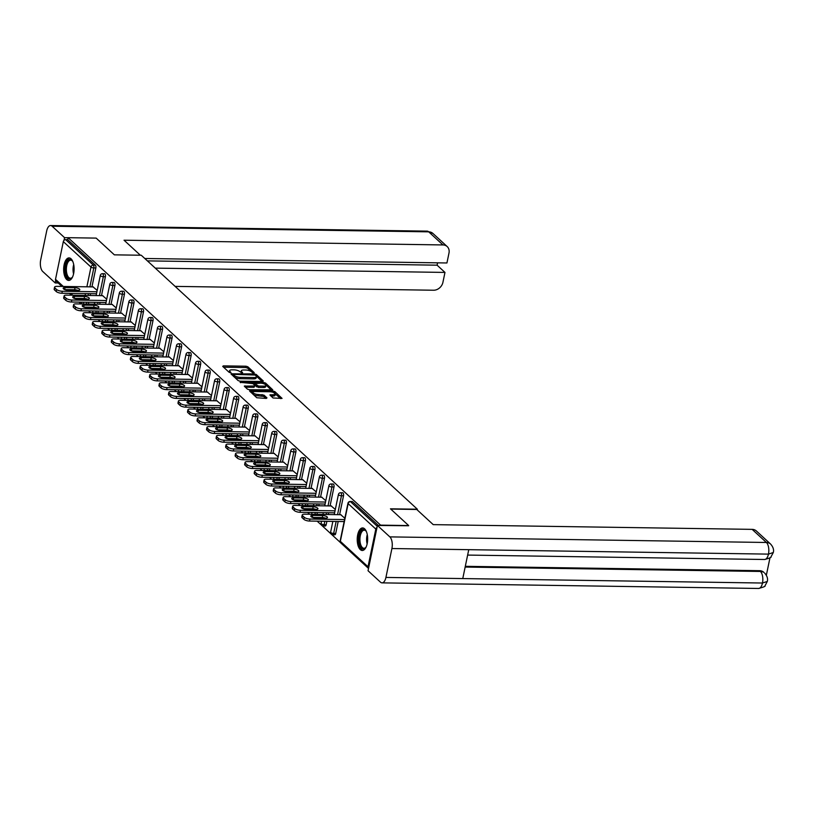<?xml version="1.0" encoding="UTF-8"?>
<svg xmlns="http://www.w3.org/2000/svg" width="814" height="814" viewBox="0 0 814 814"><rect width="100%" height="100%" fill="white"/><g stroke="black" fill="none" stroke-linecap="round" stroke-linejoin="round"><path stroke-width="1.22" d="M253.765 373.005L254.222 372.639L247.853 366.778L246.001 366.208L223.362 365.873L222.71 366.402L229.08 372.263L230.932 372.476L230.016 371.53A4.538 1.536 11.7 0 1 229.589 370.665A4.538 1.536 11.7 0 1 232.122 369.831L234.005 369.851A4.538 1.536 11.7 0 1 239.947 371.683L242.063 372.832L242.623 372.649L241.707 371.703A4.538 1.536 11.7 0 1 241.28 370.848A4.538 1.536 11.7 0 1 243.813 370.004L245.696 370.024A4.538 1.536 11.7 0 1 251.638 371.856L253.765 373.005M364.601 528.825A11.274 5.22 -89.1 0 0 362.617 527.94A11.274 5.22 -89.1 0 0 357.356 536.945A11.274 5.22 -89.1 0 0 360.297 549.603A11.274 5.22 -89.1 0 0 362.281 550.488A11.274 5.22 -89.1 0 0 367.531 541.483A11.274 5.22 -89.1 0 0 364.601 528.825M71.032 258.791A11.274 5.22 -89.1 0 0 69.048 257.906A11.274 5.22 -89.1 0 0 63.787 266.9A11.274 5.22 -89.1 0 0 66.728 279.558A11.274 5.22 -89.1 0 0 68.712 280.443A11.274 5.22 -89.1 0 0 73.972 271.449A11.274 5.22 -89.1 0 0 71.032 258.791M273.056 397.985L282.061 398.392L274.857 391.615L272.995 391.046L249.572 390.974L256.776 397.751L266.31 398.433L266.961 397.893L263.94 395.116L258.272 394.485A3.795 1.282 11.7 0 1 252.961 392.246A3.795 1.282 11.7 0 1 255.067 391.534L269.973 391.758A3.795 1.282 11.7 0 1 275.285 394.007A3.795 1.282 11.7 0 1 273.178 394.709L269.902 394.932L273.056 397.985M68.111 237.688L96.164 238.105L114.357 254.843L141.26 255.24L417.358 509.218L390.466 508.821L408.659 525.559L380.606 525.142L68.111 237.688L67.704 239.682L65.649 239.652L93.315 265.099L95.36 265.13L67.704 239.682M262.627 381.512L263.288 380.972L256.217 374.471L254.355 373.901L230.932 373.829L238.146 380.606L239.998 381.176L262.627 381.512M265.537 383.038L272.741 389.814L249.318 389.743L247.456 389.173L244.302 386.121L254.273 385.989L254.924 385.46L252.92 383.618L240.12 382.315L263.675 382.468L265.537 383.038L265.252 384.371L271.449 390.069M417.216 509.9L417.358 509.218M61.956 286.447L55.963 280.942A2.167 1.781 -47.4 0 1 55.515 279.314L63.319 241.626A2.167 1.781 -47.4 0 1 65.649 239.652M377.014 527.421A2.167 1.781 132.6 0 0 375.814 529.08L368.009 566.768A2.167 1.781 132.6 0 0 368.518 568.437M340.547 542.663L331.573 534.411M331.023 533.903L322.049 525.651M321.499 525.142L317.175 521.174M309.646 514.245L307.651 512.413M300.122 505.484L298.127 503.642M290.598 496.723L288.604 494.881M281.074 487.962L279.08 486.121M271.55 479.202L269.556 477.36M262.027 470.441L260.022 468.599M252.503 461.68L250.498 459.839M242.979 452.92L240.975 451.078M233.455 444.149L231.451 442.317M223.921 435.388L221.927 433.557M214.397 426.628L212.403 424.796M204.874 417.867L202.879 416.025M195.35 409.106L193.356 407.265M185.826 400.346L183.822 398.504M176.302 391.585L174.298 389.743M166.778 382.824L164.774 380.983M157.255 374.064L155.25 372.222M147.721 365.303L145.726 363.461M138.197 356.532L136.203 354.701M128.673 347.771L126.679 345.94M119.149 339.011L117.155 337.179M109.625 330.25L107.631 328.408M100.102 321.489L98.097 319.648M90.578 312.729L88.573 310.887M93.071 286.904L97.192 290.435M375.814 529.08L348.148 503.632A2.167 1.781 132.6 0 1 350.488 501.668A2.167 1.007 -89.1 0 0 350.101 501.495L352.157 501.526A2.167 1.007 90.9 0 1 352.533 501.699L350.488 501.668L377.248 526.282M378.388 525.468L352.533 501.699M95.36 265.13A2.167 1.007 90.9 0 1 95.859 267.969L91.941 286.884M90.537 293.681L90.171 295.482M88.757 302.269L88.39 304.08M343.518 495.777L341.463 495.746A2.167 1.007 90.9 0 0 340.964 492.897A2.167 1.007 -89.1 0 0 340.578 492.735L342.633 492.765A2.167 1.007 90.9 0 1 343.009 492.928A2.167 1.007 90.9 0 1 343.518 495.777L339.601 514.692M338.186 521.479L335.714 533.465A2.167 1.007 90.9 0 1 334.758 534.788L332.712 534.757A2.167 1.007 -89.1 0 0 333.659 533.435L335.714 533.465M333.984 487.006L331.939 486.976A2.167 1.007 90.9 0 0 331.44 484.137A2.167 1.007 -89.1 0 0 331.054 483.974L333.109 484.004A2.167 1.007 90.9 0 1 333.486 484.167A2.167 1.007 90.9 0 1 333.984 487.006L330.067 505.932M328.663 512.718L328.296 514.519M326.882 521.316L326.18 524.704A2.167 1.007 90.9 0 1 325.234 526.027L323.189 525.997A2.167 1.007 -89.1 0 0 324.135 524.674L326.18 524.704M324.46 478.245L322.415 478.215A2.167 1.007 90.9 0 0 321.917 475.376A2.167 1.007 -89.1 0 0 321.53 475.203L323.585 475.234A2.167 1.007 90.9 0 1 323.962 475.407A2.167 1.007 90.9 0 1 324.46 478.245L320.543 497.171M319.139 503.958L318.762 505.759M317.358 512.555L316.982 514.356M314.937 469.485L312.891 469.454A2.167 1.007 90.9 0 0 312.383 466.615A2.167 1.007 -89.1 0 0 312.006 466.442L314.051 466.473A2.167 1.007 90.9 0 1 314.438 466.646A2.167 1.007 90.9 0 1 314.937 469.485L311.019 488.41M309.615 495.197L309.239 496.998M307.834 503.795L307.458 505.596M305.413 460.724L303.368 460.693A2.167 1.007 90.9 0 0 302.859 457.855A2.167 1.007 -89.1 0 0 302.482 457.682L304.528 457.712A2.167 1.007 90.9 0 1 304.914 457.885A2.167 1.007 90.9 0 1 305.413 460.724L301.495 479.649M300.091 486.436L299.715 488.237M298.311 495.034L297.934 496.835M295.889 451.963L293.844 451.933A2.167 1.007 90.9 0 0 293.335 449.094A2.167 1.007 -89.1 0 0 292.959 448.921L295.004 448.952A2.167 1.007 90.9 0 1 295.39 449.125A2.167 1.007 90.9 0 1 295.889 451.963L291.972 470.879M290.567 477.676L290.191 479.477M288.787 486.263L288.41 488.074M286.365 443.203L284.31 443.172A2.167 1.007 90.9 0 0 283.811 440.333A2.167 1.007 -89.1 0 0 283.435 440.16L285.48 440.191A2.167 1.007 90.9 0 1 285.867 440.364A2.167 1.007 90.9 0 1 286.365 443.203L282.448 462.118M281.044 468.915L280.667 470.716M279.263 477.503L278.887 479.314M276.841 434.442L274.786 434.411A2.167 1.007 90.9 0 0 274.287 431.573A2.167 1.007 -89.1 0 0 273.911 431.4L275.956 431.43A2.167 1.007 90.9 0 1 276.333 431.603A2.167 1.007 90.9 0 1 276.841 434.442L272.924 453.357M271.51 460.154L271.143 461.955M269.739 468.742L269.363 470.543M267.318 425.681L265.262 425.651A2.167 1.007 90.9 0 0 264.764 422.812A2.167 1.007 -89.1 0 0 264.377 422.639L266.432 422.67A2.167 1.007 90.9 0 1 266.809 422.842A2.167 1.007 90.9 0 1 267.318 425.681L263.4 444.597M261.986 451.394L261.62 453.195M260.205 459.981L259.839 461.782M257.794 416.921L255.738 416.89A2.167 1.007 90.9 0 0 255.24 414.051A2.167 1.007 -89.1 0 0 254.853 413.878L256.909 413.909A2.167 1.007 90.9 0 1 257.285 414.082A2.167 1.007 90.9 0 1 257.794 416.921L253.866 435.836M252.462 442.623L252.096 444.434M250.681 451.221L250.315 453.022M248.26 408.16L246.215 408.129A2.167 1.007 90.9 0 0 245.716 405.28A2.167 1.007 -89.1 0 0 245.329 405.118L247.385 405.148A2.167 1.007 90.9 0 1 247.761 405.311A2.167 1.007 90.9 0 1 248.26 408.16L244.342 427.075M242.938 433.862L242.562 435.673M241.158 442.46L240.791 444.261M238.736 399.389L236.691 399.359A2.167 1.007 90.9 0 0 236.192 396.52A2.167 1.007 -89.1 0 0 235.806 396.357L237.851 396.387A2.167 1.007 90.9 0 1 238.237 396.55A2.167 1.007 90.9 0 1 238.736 399.389L234.819 418.315M233.415 425.101L233.038 426.902M231.634 433.699L231.257 435.5M229.212 390.628L227.167 390.598A2.167 1.007 90.9 0 0 226.658 387.759A2.167 1.007 -89.1 0 0 226.282 387.586L228.327 387.617A2.167 1.007 90.9 0 1 228.714 387.79A2.167 1.007 90.9 0 1 229.212 390.628L225.295 409.554M223.891 416.341L223.514 418.142M222.11 424.939L221.734 426.74M219.688 381.868L217.643 381.837A2.167 1.007 90.9 0 0 217.135 378.998A2.167 1.007 -89.1 0 0 216.758 378.825L218.803 378.856A2.167 1.007 90.9 0 1 219.19 379.029A2.167 1.007 90.9 0 1 219.688 381.868L215.771 400.793M214.367 407.58L213.99 409.381M212.586 416.178L212.21 417.979M210.165 373.107L208.119 373.077A2.167 1.007 90.9 0 0 207.611 370.238A2.167 1.007 -89.1 0 0 207.234 370.065L209.279 370.095A2.167 1.007 90.9 0 1 209.666 370.268A2.167 1.007 90.9 0 1 210.165 373.107L206.247 392.033M204.843 398.819L204.467 400.62M203.062 407.417L202.686 409.218M200.641 364.346L198.585 364.316A2.167 1.007 90.9 0 0 198.087 361.477A2.167 1.007 -89.1 0 0 197.71 361.304L199.756 361.335A2.167 1.007 90.9 0 1 200.132 361.508A2.167 1.007 90.9 0 1 200.641 364.346L196.723 383.262M195.319 390.059L194.943 391.86M193.539 398.646L193.162 400.457M191.117 355.586L189.062 355.555A2.167 1.007 90.9 0 0 188.563 352.716A2.167 1.007 -89.1 0 0 188.176 352.543L190.232 352.574A2.167 1.007 90.9 0 1 190.608 352.747A2.167 1.007 90.9 0 1 191.117 355.586L187.2 374.501M185.785 381.298L185.419 383.099M184.015 389.886L183.638 391.697M181.593 346.825L179.538 346.795A2.167 1.007 90.9 0 0 179.039 343.956A2.167 1.007 -89.1 0 0 178.653 343.783L180.708 343.813A2.167 1.007 90.9 0 1 181.084 343.986A2.167 1.007 90.9 0 1 181.593 346.825L177.666 365.74M176.262 372.537L175.895 374.338M174.481 381.125L174.115 382.926M172.059 338.064L170.014 338.034A2.167 1.007 90.9 0 0 169.516 335.195A2.167 1.007 -89.1 0 0 169.129 335.022L171.184 335.053A2.167 1.007 90.9 0 1 171.561 335.226A2.167 1.007 90.9 0 1 172.059 338.064L168.142 356.98M166.738 363.777L166.361 365.578M164.957 372.364L164.591 374.165M162.535 329.304L160.49 329.273A2.167 1.007 90.9 0 0 159.992 326.434A2.167 1.007 -89.1 0 0 159.605 326.261L161.65 326.292A2.167 1.007 90.9 0 1 162.037 326.465A2.167 1.007 90.9 0 1 162.535 329.304L158.618 348.219M157.214 355.006L156.837 356.817M155.433 363.604L155.057 365.405M153.012 320.543L150.966 320.513A2.167 1.007 90.9 0 0 150.458 317.663A2.167 1.007 -89.1 0 0 150.081 317.501L152.126 317.531A2.167 1.007 90.9 0 1 152.513 317.694A2.167 1.007 90.9 0 1 153.012 320.543L149.094 339.458M147.69 346.245L147.314 348.056M145.91 354.843L145.533 356.644M143.488 311.772L141.443 311.742A2.167 1.007 90.9 0 0 140.934 308.903A2.167 1.007 -89.1 0 0 140.557 308.74L142.603 308.771A2.167 1.007 90.9 0 1 142.989 308.933A2.167 1.007 90.9 0 1 143.488 311.772L139.57 330.698M138.166 337.484L137.79 339.296M136.386 346.082L136.009 347.883M133.964 303.012L131.919 302.981A2.167 1.007 90.9 0 0 131.41 300.142A2.167 1.007 -89.1 0 0 131.034 299.979L133.079 300A2.167 1.007 90.9 0 1 133.465 300.173A2.167 1.007 90.9 0 1 133.964 303.012L130.047 321.937M128.643 328.724L128.266 330.525M126.862 337.322L126.485 339.123M124.44 294.251L122.385 294.22A2.167 1.007 90.9 0 0 121.886 291.381A2.167 1.007 -89.1 0 0 121.51 291.209L123.555 291.239A2.167 1.007 90.9 0 1 123.931 291.412A2.167 1.007 90.9 0 1 124.44 294.251L120.523 313.176M119.119 319.963L118.742 321.764M117.338 328.561L116.962 330.362M114.916 285.49L112.861 285.46A2.167 1.007 90.9 0 0 112.363 282.621A2.167 1.007 -89.1 0 0 111.976 282.448L114.031 282.478A2.167 1.007 90.9 0 1 114.408 282.651A2.167 1.007 90.9 0 1 114.916 285.49L110.999 304.416M109.585 311.202L109.218 313.003M107.814 319.8L107.438 321.601M105.393 276.729L103.337 276.699A2.167 1.007 90.9 0 0 102.839 273.86A2.167 1.007 -89.1 0 0 102.452 273.687L104.507 273.718A2.167 1.007 90.9 0 1 104.884 273.891A2.167 1.007 90.9 0 1 105.393 276.729L101.475 295.655M100.061 302.442L99.695 304.243M98.28 311.029L97.914 312.841M102.595 295.665L106.715 299.196M112.118 304.426L116.239 307.957M121.642 313.187L125.763 316.717M131.166 321.947L135.287 325.478M140.69 330.718L144.811 334.239M150.224 339.479L154.345 342.999M159.748 348.239L163.868 351.77M169.271 357L173.392 360.531M178.795 365.761L182.916 369.291M188.319 374.521L192.44 378.052M197.843 383.282L201.964 386.813M207.367 392.043L211.487 395.573M216.89 400.803L221.011 404.334M226.414 409.564L230.545 413.095M235.948 418.335L240.069 421.856M245.472 427.096L249.593 430.616M254.996 435.856L259.117 439.387M264.519 444.617L268.64 448.148M274.043 453.378L278.164 456.908M283.567 462.138L287.688 465.669M293.091 470.899L297.212 474.43M302.615 479.66L306.746 483.19M312.149 488.42L316.27 491.951M321.672 497.181L325.793 500.712M331.196 505.952L335.317 509.472M340.72 514.713L344.841 518.233M241.28 370.848L241.005 372.171A4.538 1.536 11.7 0 0 241.097 372.629M229.589 370.665L229.314 371.998A4.538 1.536 11.7 0 0 229.406 372.456M252.523 372.659L247.578 368.111L245.716 367.541L223.585 367.216M233.313 374.918L231.949 374.898M262.128 381.501L255.861 375.742M255.108 375.051L233.954 374.359L233.394 374.542L234.361 375.529A4.538 1.536 11.7 0 0 240.303 377.35L253.876 377.554A4.538 1.536 11.7 0 0 256.4 376.709A4.538 1.536 11.7 0 0 255.983 375.844L255.108 375.051M233.282 375.732L233.486 374.725M256.4 376.709L256.125 378.042A4.538 1.536 11.7 0 1 253.602 378.886L240.018 378.683A4.538 1.536 11.7 0 1 234.086 376.862L233.211 376.058M245.309 387.199L253.999 387.322L255.057 385.734M252.961 383.648L254.487 383.669M263.797 386.131A3.795 1.282 11.7 0 0 265.903 385.429A3.795 1.282 11.7 0 0 260.582 383.18L254.68 383.638L258.547 386.06L263.797 386.131L263.512 387.464A3.795 1.282 11.7 0 0 265.629 386.762L265.903 385.429M254.497 384.513L254.68 383.638M263.512 387.464L258.272 387.393L254.406 384.971M265.252 384.371L264.102 383.882M275.285 394.007L275.01 395.339A3.795 1.282 11.7 0 1 272.904 396.042L270.909 396.011M252.961 392.246L252.686 393.579A3.795 1.282 11.7 0 0 257.997 395.818L258.272 394.485M265.812 398.422L263.665 396.449L257.997 395.818M253.022 392.083L250.58 392.043M280.769 398.646L273.565 392.49M54.558 289.998L56.207 291.514L56.624 289.509L54.976 287.993L54.558 289.998A4.335 1.465 -168.3 0 1 54.151 289.173L54.569 287.179A4.335 1.465 11.7 0 0 54.976 287.993M56.624 289.509A4.335 1.465 11.7 0 0 62.291 291.259L61.884 293.254L96.5 293.762M61.884 293.254A4.335 1.465 -168.3 0 1 56.207 291.514M64.744 289.591L74.634 289.743A3.398 1.15 -168.3 0 1 77.818 290.384M54.569 287.179A4.335 1.465 11.7 0 1 56.98 286.365L93.356 286.904M62.291 291.259L96.917 291.768M75.051 287.739A3.398 1.15 -168.3 0 1 79.813 289.753A3.398 1.15 -168.3 0 1 77.92 290.384L67.928 290.232A3.398 1.15 -168.3 0 1 63.166 288.227A3.398 1.15 -168.3 0 1 65.059 287.596L75.051 287.739L74.634 289.743M64.082 298.758L65.73 300.274L66.148 298.28L64.499 296.754L64.082 298.758A4.335 1.465 -168.3 0 1 63.675 297.934L64.092 295.94A4.335 1.465 11.7 0 0 64.499 296.754M66.148 298.28A4.335 1.465 11.7 0 0 71.815 300.02L71.408 302.014L106.024 302.533M71.408 302.014A4.335 1.465 -168.3 0 1 65.73 300.274M74.267 298.351L84.157 298.504A3.398 1.15 -168.3 0 1 87.342 299.145M64.092 295.94A4.335 1.465 11.7 0 1 66.504 295.126L102.879 295.675M71.815 300.02L106.441 300.529M84.575 296.5A3.398 1.15 -168.3 0 1 89.337 298.514A3.398 1.15 -168.3 0 1 87.444 299.145L77.452 298.992A3.398 1.15 -168.3 0 1 72.69 296.988A3.398 1.15 -168.3 0 1 74.583 296.357L84.575 296.5L84.157 298.504M73.606 307.519L75.254 309.035L75.671 307.041L74.023 305.525L73.606 307.519A4.335 1.465 -168.3 0 1 73.209 306.695L73.616 304.701A4.335 1.465 11.7 0 0 74.023 305.525M75.671 307.041A4.335 1.465 11.7 0 0 81.349 308.781L80.932 310.775L115.547 311.294M80.932 310.775A4.335 1.465 -168.3 0 1 75.254 309.035M83.791 307.112L93.681 307.265A3.398 1.15 -168.3 0 1 96.866 307.906M73.616 304.701A4.335 1.465 11.7 0 1 76.038 303.897L112.413 304.436M81.349 308.781L115.964 309.289M94.098 305.27A3.398 1.15 -168.3 0 1 98.86 307.275A3.398 1.15 -168.3 0 1 96.968 307.906L86.976 307.753A3.398 1.15 -168.3 0 1 82.214 305.749A3.398 1.15 -168.3 0 1 84.107 305.118L94.098 305.27L93.681 307.265M83.13 316.28L84.778 317.796L85.195 315.801L83.547 314.285L83.13 316.28A4.335 1.465 -168.3 0 1 82.733 315.456L83.14 313.461A4.335 1.465 11.7 0 0 83.547 314.285M85.195 315.801A4.335 1.465 11.7 0 0 90.873 317.541L90.456 319.536L125.071 320.055M90.456 319.536A4.335 1.465 -168.3 0 1 84.778 317.796M93.315 315.883L103.205 316.025A3.398 1.15 -168.3 0 1 106.39 316.666M83.14 313.461A4.335 1.465 11.7 0 1 85.562 312.657L121.937 313.197M90.873 317.541L125.488 318.05M103.622 314.031A3.398 1.15 -168.3 0 1 108.384 316.036A3.398 1.15 -168.3 0 1 106.492 316.666L96.5 316.524A3.398 1.15 -168.3 0 1 91.738 314.509A3.398 1.15 -168.3 0 1 93.63 313.878L103.622 314.031L103.103 316.615M92.654 325.04L94.312 326.556L94.719 324.562L93.071 323.046L92.654 325.04A4.335 1.465 -168.3 0 1 92.257 324.216L92.664 322.222A4.335 1.465 11.7 0 0 93.071 323.046M94.719 324.562A4.335 1.465 11.7 0 0 100.397 326.302L99.98 328.296L134.605 328.815M99.98 328.296A4.335 1.465 -168.3 0 1 94.312 326.556M102.839 324.644L112.729 324.786A3.398 1.15 -168.3 0 1 115.914 325.427M92.664 322.222A4.335 1.465 11.7 0 1 95.085 321.418L131.461 321.957M100.397 326.302L135.012 326.821M113.146 322.792A3.398 1.15 -168.3 0 1 117.908 324.796A3.398 1.15 -168.3 0 1 116.015 325.427L106.024 325.285A3.398 1.15 -168.3 0 1 101.262 323.27A3.398 1.15 -168.3 0 1 103.154 322.639L113.146 322.792L112.637 325.376M102.188 333.801L103.836 335.317L104.243 333.323L102.595 331.807L102.188 333.801A4.335 1.465 -168.3 0 1 101.781 332.977L102.198 330.983A4.335 1.465 11.7 0 0 102.595 331.807M104.243 333.323A4.335 1.465 11.7 0 0 109.921 335.063L109.503 337.057L144.129 337.576M109.503 337.057A4.335 1.465 -168.3 0 1 103.836 335.317M112.373 333.404L122.263 333.547A3.398 1.15 -168.3 0 1 125.437 334.188M102.198 330.983A4.335 1.465 11.7 0 1 104.609 330.179L140.985 330.718M109.921 335.063L144.536 335.582M122.67 331.552A3.398 1.15 -168.3 0 1 127.432 333.557A3.398 1.15 -168.3 0 1 125.539 334.188L115.547 334.045A3.398 1.15 -168.3 0 1 110.785 332.031A3.398 1.15 -168.3 0 1 112.678 331.4L122.67 331.552L122.263 333.547M72.619 276.841A9.758 4.518 90.9 0 1 72.141 277.543A9.758 4.518 90.9 0 1 70.35 278.866A9.758 4.518 90.9 0 1 65.405 270.401A9.758 4.518 90.9 0 1 69.455 259.513A9.758 4.518 90.9 0 1 72.395 260.907A9.758 4.518 90.9 0 1 72.843 261.63M72.619 261.243A9.035 4.182 -89.1 0 0 70.676 260.165A9.035 4.182 -89.1 0 0 70.126 260.236A9.035 4.182 -89.1 0 0 66.361 269.729A9.035 4.182 -89.1 0 0 70.411 278.235A9.035 4.182 -89.1 0 0 70.96 278.164A9.035 4.182 -89.1 0 0 72.385 277.218M69.729 258.007A11.203 5.189 -89.1 0 0 69.394 258.079A11.203 5.189 -89.1 0 0 64.713 269.475A11.203 5.189 -89.1 0 0 69.394 280.362M366.188 546.876A9.758 4.518 90.9 0 1 365.71 547.578A9.758 4.518 90.9 0 1 363.919 548.911A9.758 4.518 90.9 0 1 358.974 540.445A9.758 4.518 90.9 0 1 363.024 529.548A9.758 4.518 90.9 0 1 365.954 530.952A9.758 4.518 90.9 0 1 366.412 531.664M366.188 531.277A9.035 4.182 -89.1 0 0 364.245 530.209A9.035 4.182 -89.1 0 0 363.695 530.27A9.035 4.182 -89.1 0 0 359.93 539.774A9.035 4.182 -89.1 0 0 363.98 548.27A9.035 4.182 -89.1 0 0 364.53 548.198A9.035 4.182 -89.1 0 0 365.944 547.252M363.298 528.052A11.203 5.189 -89.1 0 0 362.952 528.113A11.203 5.189 -89.1 0 0 358.282 539.519A11.203 5.189 -89.1 0 0 362.963 550.396M140.354 255.23L124.033 240.211L442.958 244.943L428.703 231.837L52.137 226.241L64.56 237.668L68.111 237.719M175.122 286.386L433.577 290.232A8.669 7.102 132.6 0 0 442.918 282.346L444.973 272.425L155.27 268.132M52.137 226.241A8.893 4.121 -89.1 0 0 50.57 225.539A8.893 4.121 -89.1 0 0 46.683 230.973L40.7 259.88A8.893 4.121 -89.1 0 0 42.755 271.52L55.189 282.946L55.678 280.565M64.001 240.384L64.56 237.668M144.79 258.486L446.937 262.973L448.992 253.052A8.669 7.102 132.6 0 0 447.171 246.55A8.669 7.102 132.6 0 0 442.958 244.943M147.395 260.877L437.098 265.181L437.586 262.83M437.098 265.181L444.973 272.425M55.189 282.946L58.201 282.997M390.751 509.076L416.737 509.462L433.231 524.633L752.156 529.365A8.669 7.102 -47.4 0 1 756.369 530.972L770.624 544.088A8.669 7.102 -47.4 0 0 766.412 542.48L752.156 529.365M385.917 577.431L462.769 578.571L468.752 549.674L391.91 548.534L385.917 577.431A8.893 4.121 -89.1 0 1 382.031 582.865A8.893 4.121 -89.1 0 1 380.474 582.163L368.04 570.736L377.421 525.457L408.618 525.752M391.91 548.534A8.893 4.121 -89.1 0 0 389.845 536.884L377.421 525.457M766.35 575.244L769.983 557.732M465.313 566.32L759.584 570.685A8.669 7.102 -47.4 0 1 763.807 572.293L759.584 570.685M468.752 549.674L768.467 554.12L773.3 552.513L770.96 556.868C771.692 557.295 769.566 558.17 764.6 559.493A8.893 4.121 -89.1 0 0 768.467 554.12A8.893 4.121 -89.1 0 0 766.412 542.48L389.845 536.884M465.15 567.063L760.418 571.448A8.893 4.121 -89.1 0 1 762.484 583.028L767.307 581.44L764.997 585.805C765.74 586.233 763.603 587.118 758.597 588.461A8.893 4.121 -89.1 0 0 762.484 583.028L462.769 578.571M111.711 342.562L113.36 344.078L113.767 342.084L112.118 340.567L111.711 342.562A4.335 1.465 -168.3 0 1 111.304 341.738L111.722 339.743A4.335 1.465 11.7 0 0 112.118 340.567M113.767 342.084A4.335 1.465 11.7 0 0 119.444 343.823L119.027 345.828L153.653 346.337M119.027 345.828A4.335 1.465 -168.3 0 1 113.36 344.078M121.897 342.165L131.787 342.307A3.398 1.15 -168.3 0 1 134.971 342.948M111.722 339.743A4.335 1.465 11.7 0 1 114.133 338.939L150.509 339.479M119.444 343.823L154.06 344.342M132.194 340.313A3.398 1.15 -168.3 0 1 136.956 342.318A3.398 1.15 -168.3 0 1 135.063 342.948L125.081 342.806A3.398 1.15 -168.3 0 1 120.319 340.791A3.398 1.15 -168.3 0 1 122.202 340.16L132.194 340.313L131.787 342.307M121.235 351.322L122.883 352.838L123.301 350.844L121.652 349.328L121.235 351.322A4.335 1.465 -168.3 0 1 120.828 350.508L121.245 348.504A4.335 1.465 11.7 0 0 121.652 349.328M123.301 350.844A4.335 1.465 11.7 0 0 128.968 352.584L128.561 354.589L163.176 355.097M128.561 354.589A4.335 1.465 -168.3 0 1 122.883 352.838M131.42 350.926L141.31 351.068A3.398 1.15 -168.3 0 1 144.495 351.709M121.245 348.504A4.335 1.465 11.7 0 1 123.657 347.7L160.032 348.239M128.968 352.584L163.594 353.103M141.717 349.074A3.398 1.15 -168.3 0 1 146.479 351.078A3.398 1.15 -168.3 0 1 144.597 351.709L134.605 351.567A3.398 1.15 -168.3 0 1 129.843 349.552A3.398 1.15 -168.3 0 1 131.736 348.921L141.717 349.074L141.209 351.668M130.759 360.083L132.407 361.609L132.824 359.605L131.176 358.089L130.759 360.083A4.335 1.465 -168.3 0 1 130.352 359.269L130.769 357.265A4.335 1.465 11.7 0 0 131.176 358.089M132.824 359.605A4.335 1.465 11.7 0 0 138.492 361.345L138.085 363.349L172.7 363.858M138.085 363.349A4.335 1.465 -168.3 0 1 132.407 361.609M140.944 359.686L150.834 359.829A3.398 1.15 -168.3 0 1 154.019 360.47M130.769 357.265A4.335 1.465 11.7 0 1 133.181 356.461L169.556 357M138.492 361.345L173.117 361.864M151.251 357.834A3.398 1.15 -168.3 0 1 156.013 359.849A3.398 1.15 -168.3 0 1 154.121 360.48L144.129 360.327A3.398 1.15 -168.3 0 1 139.367 358.323A3.398 1.15 -168.3 0 1 141.26 357.692L151.251 357.834L150.732 360.429M140.283 368.854L141.931 370.37L142.348 368.366L140.7 366.849L140.283 368.854A4.335 1.465 -168.3 0 1 139.876 368.03L140.293 366.025A4.335 1.465 11.7 0 0 140.7 366.849M142.348 368.366A4.335 1.465 11.7 0 0 148.016 370.105L147.609 372.11L182.224 372.619M147.609 372.11A4.335 1.465 -168.3 0 1 141.931 370.37M150.468 368.447L160.358 368.6A3.398 1.15 -168.3 0 1 163.543 369.241M140.293 366.025A4.335 1.465 11.7 0 1 142.704 365.221L179.08 365.761M148.016 370.105L182.641 370.624M160.775 366.595A3.398 1.15 -168.3 0 1 165.537 368.61A3.398 1.15 -168.3 0 1 163.645 369.241L153.653 369.088A3.398 1.15 -168.3 0 1 148.891 367.083A3.398 1.15 -168.3 0 1 150.783 366.453L160.775 366.595L160.256 369.19M149.807 377.615L151.455 379.131L151.872 377.126L150.224 375.61L149.807 377.615A4.335 1.465 -168.3 0 1 149.41 376.79L149.817 374.796A4.335 1.465 11.7 0 0 150.224 375.61M151.872 377.126A4.335 1.465 11.7 0 0 157.55 378.876L157.133 380.871L191.748 381.379M157.133 380.871A4.335 1.465 -168.3 0 1 151.455 379.131M159.992 377.208L169.882 377.36A3.398 1.15 -168.3 0 1 173.067 378.001M149.817 374.796A4.335 1.465 11.7 0 1 152.228 373.982L188.604 374.521M157.55 378.876L192.165 379.385M170.299 375.356A3.398 1.15 -168.3 0 1 175.061 377.37A3.398 1.15 -168.3 0 1 173.168 378.001L163.176 377.849A3.398 1.15 -168.3 0 1 158.415 375.844A3.398 1.15 -168.3 0 1 160.307 375.213L170.299 375.356L169.882 377.36M159.33 386.375L160.979 387.891L161.396 385.887L159.748 384.371L159.33 386.375A4.335 1.465 -168.3 0 1 158.934 385.551L159.34 383.557A4.335 1.465 11.7 0 0 159.748 384.371M161.396 385.887A4.335 1.465 11.7 0 0 167.073 387.637L166.656 389.631L201.272 390.15M166.656 389.631A4.335 1.465 -168.3 0 1 160.979 387.891M169.516 385.968L179.406 386.121A3.398 1.15 -168.3 0 1 182.59 386.762M159.34 383.557A4.335 1.465 11.7 0 1 161.762 382.743L198.138 383.292M167.073 387.637L201.689 388.146M179.823 384.116A3.398 1.15 -168.3 0 1 184.585 386.131A3.398 1.15 -168.3 0 1 182.692 386.762L172.7 386.609A3.398 1.15 -168.3 0 1 167.938 384.605A3.398 1.15 -168.3 0 1 169.831 383.974L179.823 384.116L179.406 386.121M168.854 395.136L170.502 396.652L170.92 394.658L169.271 393.142L168.854 395.136A4.335 1.465 -168.3 0 1 168.457 394.312L168.864 392.317A4.335 1.465 11.7 0 0 169.271 393.142M170.92 394.658A4.335 1.465 11.7 0 0 176.597 396.398L176.18 398.392L210.795 398.911M176.18 398.392A4.335 1.465 -168.3 0 1 170.502 396.652M179.039 394.729L188.929 394.882A3.398 1.15 -168.3 0 1 192.114 395.523M168.864 392.317A4.335 1.465 11.7 0 1 171.286 391.514L207.662 392.053M176.597 396.398L211.213 396.906M189.347 392.887A3.398 1.15 -168.3 0 1 194.108 394.892A3.398 1.15 -168.3 0 1 192.216 395.523L182.224 395.37A3.398 1.15 -168.3 0 1 177.462 393.366A3.398 1.15 -168.3 0 1 179.355 392.735L189.347 392.887L188.838 395.472M178.388 403.897L180.036 405.413L180.443 403.418L178.795 401.902L178.388 403.897A4.335 1.465 -168.3 0 1 177.981 403.072L178.398 401.078A4.335 1.465 11.7 0 0 178.795 401.902M180.443 403.418A4.335 1.465 11.7 0 0 186.121 405.158L185.704 407.153L220.329 407.672M185.704 407.153A4.335 1.465 -168.3 0 1 180.036 405.413M188.573 403.5L198.463 403.642A3.398 1.15 -168.3 0 1 201.638 404.283M178.398 401.078A4.335 1.465 11.7 0 1 180.81 400.274L217.185 400.814M186.121 405.158L220.736 405.667M198.87 401.648A3.398 1.15 -168.3 0 1 203.632 403.652A3.398 1.15 -168.3 0 1 201.74 404.283L191.748 404.131A3.398 1.15 -168.3 0 1 186.986 402.126A3.398 1.15 -168.3 0 1 188.879 401.495L198.87 401.648L198.362 404.232M187.912 412.657L189.56 414.173L189.967 412.179L188.319 410.663L187.912 412.657A4.335 1.465 -168.3 0 1 187.505 411.833L187.922 409.839A4.335 1.465 11.7 0 0 188.319 410.663M189.967 412.179A4.335 1.465 11.7 0 0 195.645 413.919L195.228 415.913L229.853 416.432M195.228 415.913A4.335 1.465 -168.3 0 1 189.56 414.173M198.097 412.26L207.987 412.403A3.398 1.15 -168.3 0 1 211.162 413.044M187.922 409.839A4.335 1.465 11.7 0 1 190.334 409.035L226.709 409.574M195.645 413.919L230.26 414.438M208.394 410.409A3.398 1.15 -168.3 0 1 213.156 412.413A3.398 1.15 -168.3 0 1 211.264 413.044L201.272 412.902A3.398 1.15 -168.3 0 1 196.52 410.887A3.398 1.15 -168.3 0 1 198.402 410.256L208.394 410.409L207.987 412.403M197.436 421.418L199.084 422.934L199.491 420.94L197.843 419.424L197.436 421.418A4.335 1.465 -168.3 0 1 197.029 420.594L197.446 418.599A4.335 1.465 11.7 0 0 197.843 419.424M199.491 420.94A4.335 1.465 11.7 0 0 205.169 422.68L204.752 424.674L239.377 425.193M204.752 424.674A4.335 1.465 -168.3 0 1 199.084 422.934M207.621 421.021L217.511 421.164A3.398 1.15 -168.3 0 1 220.696 421.805M197.446 418.599A4.335 1.465 11.7 0 1 199.857 417.796L236.233 418.335M205.169 422.68L239.794 423.199M217.918 419.169A3.398 1.15 -168.3 0 1 222.68 421.174A3.398 1.15 -168.3 0 1 220.787 421.805L210.806 421.662A3.398 1.15 -168.3 0 1 206.044 419.648A3.398 1.15 -168.3 0 1 207.936 419.017L217.918 419.169L217.511 421.164M206.96 430.179L208.608 431.695L209.025 429.7L207.377 428.184L206.96 430.179A4.335 1.465 -168.3 0 1 206.553 429.354L206.97 427.36A4.335 1.465 11.7 0 0 207.377 428.184M209.025 429.7A4.335 1.465 11.7 0 0 214.693 431.44L214.286 433.445L248.901 433.954M214.286 433.445A4.335 1.465 -168.3 0 1 208.608 431.695M217.145 429.782L227.035 429.924A3.398 1.15 -168.3 0 1 230.22 430.565M206.97 427.36A4.335 1.465 11.7 0 1 209.381 426.556L245.757 427.096M214.693 431.44L249.318 431.959M227.452 427.93A3.398 1.15 -168.3 0 1 232.204 429.934A3.398 1.15 -168.3 0 1 230.321 430.565L220.329 430.423A3.398 1.15 -168.3 0 1 215.568 428.408A3.398 1.15 -168.3 0 1 217.46 427.777L227.452 427.93L226.933 430.514M216.483 438.939L218.132 440.455L218.549 438.461L216.9 436.945L216.483 438.939A4.335 1.465 -168.3 0 1 216.076 438.125L216.493 436.121A4.335 1.465 11.7 0 0 216.9 436.945M218.549 438.461A4.335 1.465 11.7 0 0 224.216 440.201L223.809 442.206L258.425 442.714M223.809 442.206A4.335 1.465 -168.3 0 1 218.132 440.455M226.668 438.543L236.559 438.685A3.398 1.15 -168.3 0 1 239.743 439.326M216.493 436.121A4.335 1.465 11.7 0 1 218.905 435.317L255.281 435.856M224.216 440.201L258.842 440.72M236.976 436.691A3.398 1.15 -168.3 0 1 241.738 438.695A3.398 1.15 -168.3 0 1 239.845 439.326L229.853 439.184A3.398 1.15 -168.3 0 1 225.091 437.169A3.398 1.15 -168.3 0 1 226.984 436.538L236.976 436.691L236.457 439.285M226.007 447.7L227.655 449.226L228.073 447.222L226.424 445.706L226.007 447.7A4.335 1.465 -168.3 0 1 225.6 446.886L226.017 444.882A4.335 1.465 11.7 0 0 226.424 445.706M228.073 447.222A4.335 1.465 11.7 0 0 233.75 448.962L233.333 450.966L267.948 451.475M233.333 450.966A4.335 1.465 -168.3 0 1 227.655 449.226M236.192 447.303L246.082 447.446A3.398 1.15 -168.3 0 1 249.267 448.087M226.017 444.882A4.335 1.465 11.7 0 1 228.429 444.078L264.804 444.617M233.75 448.962L268.366 449.481M246.5 445.451A3.398 1.15 -168.3 0 1 251.261 447.466A3.398 1.15 -168.3 0 1 249.369 448.097L239.377 447.944A3.398 1.15 -168.3 0 1 234.615 445.94A3.398 1.15 -168.3 0 1 236.508 445.309L246.5 445.451L245.981 448.046M235.531 456.471L237.179 457.987L237.596 455.982L235.948 454.466L235.531 456.471A4.335 1.465 -168.3 0 1 235.134 455.647L235.541 453.642A4.335 1.465 11.7 0 0 235.948 454.466M237.596 455.982A4.335 1.465 11.7 0 0 243.274 457.722L242.857 459.727L277.472 460.236M242.857 459.727A4.335 1.465 -168.3 0 1 237.179 457.987M245.716 456.064L255.606 456.216A3.398 1.15 -168.3 0 1 258.791 456.858M235.541 453.642A4.335 1.465 11.7 0 1 237.963 452.838L274.338 453.378M243.274 457.722L277.889 458.241M256.023 454.212A3.398 1.15 -168.3 0 1 260.785 456.227A3.398 1.15 -168.3 0 1 258.893 456.858L248.901 456.705A3.398 1.15 -168.3 0 1 244.139 454.7A3.398 1.15 -168.3 0 1 246.032 454.07L256.023 454.212L255.606 456.216M245.055 465.232L246.703 466.748L247.12 464.743L245.472 463.227L245.055 465.232A4.335 1.465 -168.3 0 1 244.658 464.407L245.065 462.413A4.335 1.465 11.7 0 0 245.472 463.227M247.12 464.743A4.335 1.465 11.7 0 0 252.798 466.493L252.381 468.488L286.996 468.996M252.381 468.488A4.335 1.465 -168.3 0 1 246.703 466.748M255.24 464.825L265.13 464.977A3.398 1.15 -168.3 0 1 268.315 465.618M245.065 462.413A4.335 1.465 11.7 0 1 247.487 461.599L283.862 462.138M252.798 466.493L287.413 467.002M265.547 462.973A3.398 1.15 -168.3 0 1 270.309 464.987A3.398 1.15 -168.3 0 1 268.417 465.618L258.425 465.466A3.398 1.15 -168.3 0 1 253.663 463.461A3.398 1.15 -168.3 0 1 255.555 462.83L265.547 462.973L265.13 464.977M254.589 473.992L256.237 475.508L256.644 473.504L254.996 471.988L254.589 473.992A4.335 1.465 -168.3 0 1 254.182 473.168L254.599 471.174A4.335 1.465 11.7 0 0 254.996 471.988M256.644 473.504A4.335 1.465 11.7 0 0 262.322 475.254L261.904 477.248L296.53 477.767M261.904 477.248A4.335 1.465 -168.3 0 1 256.237 475.508M264.764 473.585L274.654 473.738A3.398 1.15 -168.3 0 1 277.839 474.379M254.599 471.174A4.335 1.465 11.7 0 1 257.01 470.36L293.386 470.909M262.322 475.254L296.937 475.763M275.071 471.733A3.398 1.15 -168.3 0 1 279.833 473.748A3.398 1.15 -168.3 0 1 277.94 474.379L267.948 474.226A3.398 1.15 -168.3 0 1 263.187 472.222A3.398 1.15 -168.3 0 1 265.079 471.591L275.071 471.733L274.562 474.328M264.112 482.753L265.761 484.269L266.168 482.275L264.519 480.759L264.112 482.753A4.335 1.465 -168.3 0 1 263.705 481.929L264.123 479.934A4.335 1.465 11.7 0 0 264.519 480.759M266.168 482.275A4.335 1.465 11.7 0 0 271.845 484.015L271.428 486.009L306.054 486.528M271.428 486.009A4.335 1.465 -168.3 0 1 265.761 484.269M274.298 482.346L284.188 482.499A3.398 1.15 -168.3 0 1 287.362 483.14M264.123 479.934A4.335 1.465 11.7 0 1 266.534 479.131L302.91 479.67M271.845 484.015L306.461 484.523M284.595 480.504A3.398 1.15 -168.3 0 1 289.357 482.509A3.398 1.15 -168.3 0 1 287.464 483.14L277.472 482.987A3.398 1.15 -168.3 0 1 272.721 480.982A3.398 1.15 -168.3 0 1 274.603 480.352L284.595 480.504L284.086 483.089M273.636 491.514L275.285 493.03L275.692 491.035L274.043 489.519L273.636 491.514A4.335 1.465 -168.3 0 1 273.229 490.689L273.646 488.695A4.335 1.465 11.7 0 0 274.043 489.519M275.692 491.035A4.335 1.465 11.7 0 0 281.369 492.775L280.952 494.77L315.578 495.288M280.952 494.77A4.335 1.465 -168.3 0 1 275.285 493.03M283.821 491.117L293.712 491.259A3.398 1.15 -168.3 0 1 296.896 491.9M273.646 488.695A4.335 1.465 11.7 0 1 276.058 487.891L312.434 488.431M281.369 492.775L315.985 493.284M294.119 489.265A3.398 1.15 -168.3 0 1 298.88 491.269A3.398 1.15 -168.3 0 1 296.988 491.9L287.006 491.748A3.398 1.15 -168.3 0 1 282.244 489.743A3.398 1.15 -168.3 0 1 284.137 489.112L294.119 489.265L293.712 491.259M283.16 500.274L284.808 501.79L285.226 499.796L283.577 498.28L283.16 500.274A4.335 1.465 -168.3 0 1 282.753 499.45L283.17 497.456A4.335 1.465 11.7 0 0 283.577 498.28M285.226 499.796A4.335 1.465 11.7 0 0 290.893 501.536L290.486 503.53L325.101 504.049M290.486 503.53A4.335 1.465 -168.3 0 1 284.808 501.79M293.345 499.877L303.235 500.02A3.398 1.15 -168.3 0 1 306.42 500.661M283.17 497.456A4.335 1.465 11.7 0 1 285.582 496.652L321.957 497.191M290.893 501.536L325.519 502.055M303.653 498.026A3.398 1.15 -168.3 0 1 308.404 500.03A3.398 1.15 -168.3 0 1 306.522 500.661L296.53 500.518A3.398 1.15 -168.3 0 1 291.768 498.504A3.398 1.15 -168.3 0 1 293.661 497.873L303.653 498.026L303.235 500.02M292.684 509.035L294.332 510.551L294.749 508.557L293.101 507.041L292.684 509.035A4.335 1.465 -168.3 0 1 292.277 508.211L292.694 506.216A4.335 1.465 11.7 0 0 293.101 507.041M294.749 508.557A4.335 1.465 11.7 0 0 300.417 510.297L300.01 512.291L334.625 512.81M300.01 512.291A4.335 1.465 -168.3 0 1 294.332 510.551M302.869 508.638L312.759 508.781A3.398 1.15 -168.3 0 1 315.944 509.422M292.694 506.216A4.335 1.465 11.7 0 1 295.106 505.413L331.481 505.952M300.417 510.297L335.042 510.816M313.176 506.786A3.398 1.15 -168.3 0 1 317.938 508.791A3.398 1.15 -168.3 0 1 316.046 509.422L306.054 509.279A3.398 1.15 -168.3 0 1 301.292 507.264A3.398 1.15 -168.3 0 1 303.184 506.634L313.176 506.786L312.657 509.371M302.208 517.796L303.856 519.312L304.273 517.317L302.625 515.801L302.208 517.796A4.335 1.465 -168.3 0 1 301.801 516.971L302.218 514.977A4.335 1.465 11.7 0 0 302.625 515.801M304.273 517.317A4.335 1.465 11.7 0 0 309.941 519.057L309.534 521.052L344.149 521.571M309.534 521.052A4.335 1.465 -168.3 0 1 303.856 519.312M312.393 517.399L322.283 517.541A3.398 1.15 -168.3 0 1 325.468 518.182M302.218 514.977A4.335 1.465 11.7 0 1 304.629 514.173L341.005 514.713M309.941 519.057L344.566 519.576M322.7 515.547A3.398 1.15 -168.3 0 1 327.462 517.551A3.398 1.15 -168.3 0 1 325.569 518.182L315.578 518.04A3.398 1.15 -168.3 0 1 310.816 516.025A3.398 1.15 -168.3 0 1 312.708 515.394L322.7 515.547L322.181 518.131M55.515 279.314L63.289 286.467M66.717 289.621L67.348 290.201M70.808 293.386L72.812 295.228M76.241 298.382L76.872 298.962M80.332 302.147L82.336 303.988M83.333 303.998L83.7 302.198M84.341 299.094L84.463 298.514M85.104 295.411L85.48 293.6M86.884 286.813L90.975 267.063L63.319 241.626M95.859 267.969L93.814 267.938A2.167 0.733 11.7 0 1 90.975 267.063A2.167 1.781 -47.4 0 1 93.315 265.099A2.167 1.007 90.9 0 1 93.814 267.938L89.896 286.854M350.101 501.495A2.167 2.167 0 0 0 347.954 503.225A2.167 0.733 -168.3 0 0 348.148 503.632L340.344 541.32L368.009 566.768M347.954 503.225L340.15 540.913A2.167 0.733 -168.3 0 0 340.344 541.32A2.167 1.781 132.6 0 0 340.801 542.948L368.457 568.386M88.492 293.651L88.115 295.451M86.711 302.238L86.335 304.049M99.42 295.624L103.337 276.699A2.167 0.733 11.7 0 1 100.498 275.824A2.167 0.733 -168.3 0 1 100.305 275.417L96.123 295.574M98.016 302.411L97.639 304.212M96.235 310.999L95.859 312.81M111.976 282.448A2.167 2.167 0 0 0 109.829 284.178A2.167 0.733 -168.3 0 0 110.022 284.595A2.167 0.733 11.7 0 0 112.861 285.46L108.944 304.385M107.54 311.172L107.163 312.973M105.759 319.77L105.382 321.571M121.51 291.209A2.167 2.167 0 0 0 119.353 292.938A2.167 0.733 -168.3 0 0 119.556 293.355A2.167 0.733 11.7 0 0 122.385 294.22L118.468 313.146M117.063 319.933L116.687 321.733M115.283 328.53L114.916 330.331M131.034 299.979A2.167 2.167 0 0 0 128.877 301.699A2.167 0.733 -168.3 0 0 129.08 302.116A2.167 0.733 11.7 0 0 131.919 302.981L127.991 321.906M126.587 328.693L126.221 330.494M124.807 337.291L124.44 339.092M140.557 308.74A2.167 2.167 0 0 0 138.4 310.46A2.167 0.733 -168.3 0 0 138.604 310.877A2.167 0.733 11.7 0 0 141.443 311.742L137.525 330.667M136.111 337.454L135.745 339.265M134.33 346.052L133.964 347.853M150.081 317.501A2.167 2.167 0 0 0 147.924 319.23A2.167 0.733 -168.3 0 0 148.128 319.637A2.167 0.733 11.7 0 0 150.966 320.513L147.049 339.428M145.645 346.215L145.268 348.026M143.864 354.812L143.488 356.613M159.605 326.261A2.167 2.167 0 0 0 157.448 327.991A2.167 0.733 -168.3 0 0 157.651 328.398A2.167 0.733 11.7 0 0 160.49 329.273L156.573 348.189M155.169 354.975L154.792 356.786M153.388 363.573L153.012 365.374M169.129 335.022A2.167 2.167 0 0 0 166.972 336.752A2.167 0.733 -168.3 0 0 167.175 337.159A2.167 0.733 11.7 0 0 170.014 338.034L166.097 356.949M164.693 363.746L164.316 365.547M162.912 372.334L162.535 374.135M178.653 343.783A2.167 2.167 0 0 0 176.496 345.512A2.167 0.733 -168.3 0 0 176.699 345.919A2.167 0.733 11.7 0 0 179.538 346.795L175.62 365.71M174.216 372.507L173.84 374.308M172.436 381.094L172.059 382.906M188.176 352.543A2.167 2.167 0 0 0 186.03 354.273A2.167 0.733 -168.3 0 0 186.223 354.68A2.167 0.733 11.7 0 0 189.062 355.555L185.144 374.471M183.74 381.267L183.364 383.068M181.96 389.855L181.583 391.666M197.71 361.304A2.167 2.167 0 0 0 195.553 363.034A2.167 0.733 -168.3 0 0 195.757 363.441A2.167 0.733 11.7 0 0 198.585 364.316L194.668 383.241M193.264 390.028L192.887 391.829M191.483 398.616L191.117 400.427M207.234 370.065A2.167 2.167 0 0 0 205.077 371.795A2.167 0.733 -168.3 0 0 205.281 372.212A2.167 0.733 11.7 0 0 208.119 373.077L204.192 392.002M202.788 398.789L202.421 400.59M201.007 407.387L200.641 409.188M216.758 378.825A2.167 2.167 0 0 0 214.601 380.555A2.167 0.733 -168.3 0 0 214.804 380.972A2.167 0.733 11.7 0 0 217.643 381.837L213.726 400.763M212.312 407.549L211.945 409.35M210.531 416.147L210.165 417.948M226.282 387.586A2.167 2.167 0 0 0 224.125 389.316A2.167 0.733 -168.3 0 0 224.328 389.733A2.167 0.733 11.7 0 0 227.167 390.598L223.25 409.523M221.835 416.31L221.469 418.111M220.065 424.908L219.688 426.709M235.806 396.357A2.167 2.167 0 0 0 233.649 398.077A2.167 0.733 -168.3 0 0 233.852 398.494A2.167 0.733 11.7 0 0 236.691 399.359L232.773 418.284M231.369 425.071L230.993 426.872M229.589 433.669L229.212 435.47M245.329 405.118A2.167 2.167 0 0 0 243.172 406.847A2.167 0.733 -168.3 0 0 243.376 407.254A2.167 0.733 11.7 0 0 246.215 408.129L242.297 427.045M240.893 433.831L240.517 435.643M239.113 442.429L238.736 444.23M254.853 413.878A2.167 2.167 0 0 0 252.696 415.608A2.167 0.733 -168.3 0 0 252.9 416.015A2.167 0.733 11.7 0 0 255.738 416.89L251.821 435.805M250.417 442.592L250.04 444.403M248.636 451.19L248.26 452.991M264.377 422.639A2.167 2.167 0 0 0 262.23 424.369A2.167 0.733 -168.3 0 0 262.423 424.776A2.167 0.733 11.7 0 0 265.262 425.651L261.345 444.566M259.941 451.363L259.564 453.164M258.16 459.951L257.784 461.752M273.911 431.4A2.167 2.167 0 0 0 271.754 433.129A2.167 0.733 -168.3 0 0 271.957 433.536A2.167 0.733 11.7 0 0 274.786 434.411L270.869 453.327M269.465 460.124L269.088 461.925M267.684 468.711L267.307 470.512M283.435 440.16A2.167 2.167 0 0 0 281.278 441.89A2.167 0.733 -168.3 0 0 281.481 442.297A2.167 0.733 11.7 0 0 284.31 443.172L280.392 462.087M278.988 468.884L278.612 470.685M277.208 477.472L276.841 479.283M292.959 448.921A2.167 2.167 0 0 0 290.802 450.651A2.167 0.733 -168.3 0 0 291.005 451.058A2.167 0.733 11.7 0 0 293.844 451.933L289.926 470.848M288.512 477.645L288.146 479.446M286.732 486.233L286.365 488.044M302.482 457.682A2.167 2.167 0 0 0 300.325 459.411A2.167 0.733 -168.3 0 0 300.529 459.829A2.167 0.733 11.7 0 0 303.368 460.693L299.45 479.619M298.036 486.406L297.67 488.207M296.265 495.004L295.889 496.805M312.006 466.442A2.167 2.167 0 0 0 309.849 468.172A2.167 0.733 -168.3 0 0 310.053 468.589A2.167 0.733 11.7 0 0 312.891 469.454L308.974 488.38M307.57 495.166L307.193 496.967M305.789 503.764L305.413 505.565M321.53 475.203A2.167 2.167 0 0 0 319.373 476.933A2.167 0.733 -168.3 0 0 319.576 477.35A2.167 0.733 11.7 0 0 322.415 478.215L318.498 497.14M317.094 503.927L316.717 505.728M315.313 512.525L314.937 514.326M331.054 483.974A2.167 2.167 0 0 0 328.897 485.693A2.167 0.733 -168.3 0 0 329.1 486.111A2.167 0.733 11.7 0 0 331.939 486.976L328.022 505.901M326.618 512.688L326.241 514.489M324.837 521.286L324.135 524.674A2.167 0.733 11.7 0 1 321.296 523.799A2.167 0.733 -168.3 0 1 321.092 523.392A2.167 2.167 0 0 0 323.189 525.997A2.167 1.007 -89.1 0 1 322.802 525.824M340.578 492.735A2.167 2.167 0 0 0 338.431 494.464A2.167 0.733 -168.3 0 0 338.624 494.871A2.167 0.733 11.7 0 0 341.463 495.746L337.545 514.662M336.141 521.448L333.659 533.435A2.167 0.733 11.7 0 1 330.82 532.559A2.167 0.733 -168.3 0 1 330.616 532.153A2.167 2.167 0 0 0 332.712 534.757A2.167 1.007 -89.1 0 1 332.326 534.584M241.483 372.761L241.707 371.703M229.792 372.588L230.016 371.53M223.168 366.829L223.362 365.873M245.716 367.541L246.001 366.208M247.578 368.111L247.853 366.778M231.532 374.521L231.725 373.565M254.192 374.684L254.355 373.901M255.942 375.803L256.217 374.471M234.086 376.862L234.361 375.529M240.018 378.683L240.303 377.35M253.602 378.886L253.876 377.554M244.892 386.813L245.095 385.856M253.999 387.322L254.273 385.989M240.547 382.702L240.669 382.132M263.431 383.648L263.675 382.468M256.41 386.823L256.685 385.49M258.272 387.393L258.547 386.06M270.492 395.624L270.696 394.668M272.904 396.042L273.178 394.709M261.803 395.879L262.077 394.546M263.665 396.449L263.94 395.116M250.173 391.666L250.366 390.71M272.751 392.206L272.995 391.046M274.572 392.948L274.857 391.615M64.652 289.56L65.059 287.596M74.176 298.321L74.583 296.357M83.7 307.082L84.107 305.118M93.223 315.842L93.63 313.878M102.747 324.603L103.154 322.639M112.271 333.364L112.678 331.4M73.565 273.911A9.035 4.182 90.9 0 1 73.708 264.581M74.013 266.748A8.74 4.05 -89.1 0 0 73.932 271.744M367.134 543.956A9.035 4.182 90.9 0 1 367.267 534.615M367.572 536.792A8.74 4.05 -89.1 0 0 367.501 541.788M447.171 246.55L432.916 233.445A8.669 7.102 -47.4 0 0 428.703 231.837A8.893 4.121 -89.1 0 0 427.136 231.135L50.57 225.539M121.805 342.124L122.202 340.16M131.329 350.885L131.736 348.921M140.853 359.646L141.26 357.692M150.376 368.406L150.783 366.453M159.9 377.177L160.307 375.213M169.424 385.938L169.831 383.974M178.948 394.698L179.355 392.735M188.472 403.459L188.879 401.495M198.006 412.22L198.402 410.256M207.529 420.98L207.936 419.017M217.053 429.741L217.46 427.777M226.577 438.502L226.984 436.538M236.101 447.262L236.508 445.309M245.625 456.023L246.032 454.07M255.148 464.794L255.555 462.83M264.672 473.555L265.079 471.591M274.196 482.315L274.603 480.352M283.73 491.076L284.137 489.112M293.254 499.837L293.661 497.873M302.777 508.597L303.184 506.634M312.301 517.358L312.708 515.394M69.475 293.366L71.479 295.207M78.999 302.126L81.003 303.968M102.452 273.687A2.167 2.167 0 0 0 100.305 275.417M94.719 302.36L94.343 304.161M93.702 307.265L93.579 307.855M92.938 310.958L92.572 312.759M109.829 284.178L105.647 304.334M104.243 311.121L103.877 312.922M102.462 319.719L102.096 321.52M119.353 292.938L115.181 313.095M113.767 319.882L113.4 321.693M111.986 328.48L111.62 330.281M128.877 301.699L124.705 321.856M123.301 328.642L122.924 330.453M122.283 333.547L122.161 334.137M121.52 337.24L121.144 339.041M138.4 310.46L134.229 330.616M132.824 337.403L132.448 339.214M131.807 342.307L131.685 342.898M131.044 346.001L130.667 347.802M147.924 319.23L143.752 339.377M142.348 346.174L141.972 347.975M140.568 354.762L140.191 356.563M157.448 327.991L153.276 348.138M151.872 354.935L151.496 356.736M150.091 363.522L149.715 365.323M166.972 336.752L162.8 356.898M161.396 363.695L161.019 365.496M159.615 372.283L159.239 374.094M176.496 345.512L172.324 365.659M170.92 372.456L170.543 374.257M169.902 377.36L169.78 377.95M169.139 381.044L168.763 382.855M186.03 354.273L181.848 374.43M180.443 381.217L180.077 383.018M179.426 386.121L179.304 386.711M178.663 389.814L178.297 391.615M195.553 363.034L191.382 383.191M189.967 389.977L189.601 391.778M188.187 398.575L187.82 400.376M205.077 371.795L200.905 391.951M199.491 398.738L199.125 400.539M197.721 407.336L197.344 409.137M214.601 380.555L210.429 400.712M209.025 407.499L208.649 409.3M208.008 412.403L207.885 412.993M207.244 416.096L206.868 417.897M224.125 389.316L219.953 409.473M218.549 416.259L218.172 418.07M217.531 421.164L217.409 421.754M216.768 424.857L216.392 426.658M233.649 398.077L229.477 418.233M228.073 425.02L227.696 426.831M226.292 433.618L225.916 435.419M243.172 406.847L239.001 426.994M237.596 433.791L237.22 435.592M235.816 442.378L235.439 444.179M252.696 415.608L248.524 435.755M247.12 442.551L246.744 444.352M245.34 451.139L244.963 452.94M262.23 424.369L258.048 444.515M256.644 451.312L256.268 453.113M255.627 456.216L255.504 456.807M254.863 459.9L254.497 461.711M271.754 433.129L267.582 453.276M266.168 460.073L265.802 461.874M265.161 464.977L265.028 465.567M264.387 468.661L264.021 470.472M281.278 441.89L277.106 462.047M275.692 468.833L275.325 470.634M273.921 477.431L273.545 479.232M290.802 450.651L286.63 470.807M285.226 477.594L284.849 479.395M283.445 486.192L283.069 487.993M300.325 459.411L296.154 479.568M294.749 486.355L294.373 488.156M293.732 491.259L293.61 491.849M292.969 494.953L292.592 496.754M309.849 468.172L305.677 488.329M304.273 495.116L303.897 496.916M303.256 500.02L303.134 500.61M302.493 503.713L302.116 505.514M319.373 476.933L315.201 497.089M313.797 503.876L313.421 505.687M312.016 512.474L311.64 514.275M328.897 485.693L324.725 505.85M323.321 512.637L322.944 514.448M321.54 521.235L321.092 523.392M338.431 494.464L334.249 514.611M332.845 521.408L330.616 532.153M340.15 540.913A2.167 2.167 0 0 0 340.801 542.948M233.119 375.875L233.394 374.542M254.273 384.707L254.548 383.374M432.916 233.445L427.136 231.135M382.031 582.865L758.597 588.461M467.633 555.077L764.6 559.493M773.3 552.513C774.063 549.786 773.168 546.977 770.624 544.088M767.307 581.44C768.05 578.734 767.164 575.936 764.631 573.056"/></g></svg>
